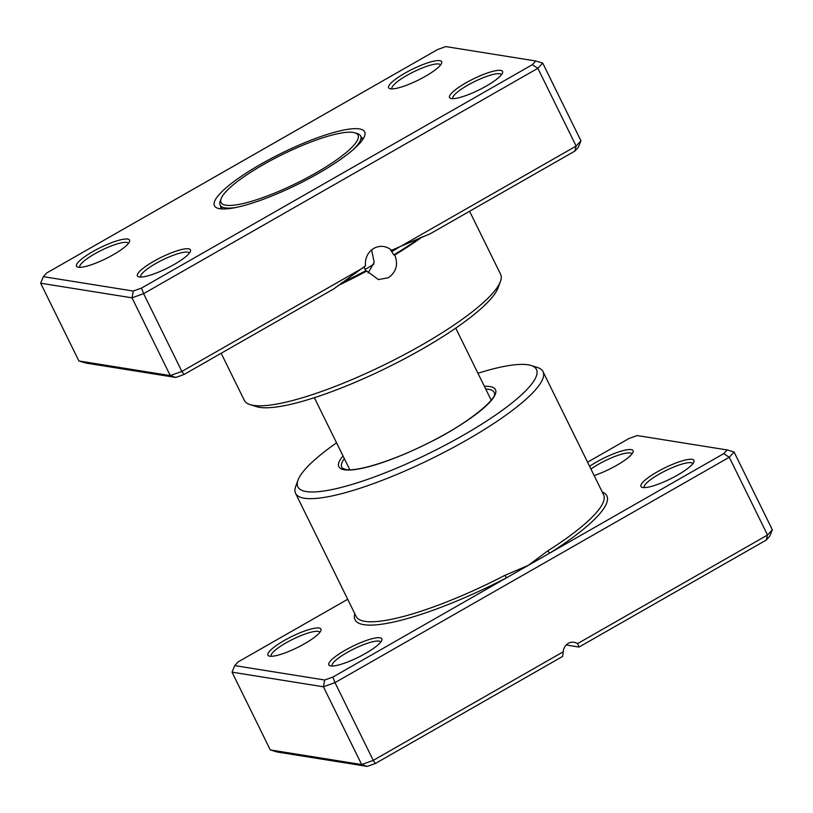 <?xml version="1.0" encoding="UTF-8"?>
<svg xmlns="http://www.w3.org/2000/svg" width="813" height="813" viewBox="0 0 813 813"><rect width="100%" height="100%" fill="white"/><g stroke="black" fill="none" stroke-linecap="round" stroke-linejoin="round"><path stroke-width="1.22" d="M390.748 250.048L391.52 250.302A16.738 15.701 99.1 0 0 383.766 246.532A16.738 15.701 99.1 0 0 373.899 248.382A16.738 15.701 99.1 0 0 365.565 265.77L333.696 288.94L184.002 374.508L175.801 377.445L85.843 363.055L78.912 360.972L40.65 283.219L43.333 276.654L133.291 291.044L141.492 288.107L532.342 64.684L535.767 60.985L445.809 46.595L437.607 49.532L46.748 272.955L43.333 276.654M400.707 246.339L576.132 146.066L580.96 140.832L578.277 147.387L574.862 151.086L430.331 233.697L391.52 250.302C390.392 249.733 390.464 250.191 391.744 251.674L393.797 254.876L394.752 255.028C398.421 264.449 396.297 272.02 388.35 277.751L378.36 279.581L366.826 270.993A142.803 29.939 153.8 0 1 337.964 285.627M368.065 273.107L374.193 262.325L371.632 249.947M393.797 254.876A139.704 29.288 -26.2 0 0 420.687 237.416M127.671 239.073A29.542 6.189 153.8 0 1 129.511 241.603A29.542 6.189 153.8 0 1 106.716 258.239A29.542 6.189 153.8 0 1 78.394 267.243A29.542 6.189 153.8 0 1 77.723 267.091A29.542 6.189 153.8 0 1 93.78 251.034A29.542 6.189 153.8 0 1 127.671 239.073M128.424 243.422A27.083 5.681 -26.2 0 0 128.393 243.361A27.083 5.681 -26.2 0 0 126.686 242.406A27.083 5.681 -26.2 0 0 98.129 251.989A27.083 5.681 -26.2 0 0 79.796 267.274A27.083 5.681 -26.2 0 0 79.826 267.335M439.792 60.66A29.542 6.189 153.8 0 1 441.632 63.19A29.542 6.189 153.8 0 1 418.837 79.826A29.542 6.189 153.8 0 1 390.514 88.83A29.542 6.189 153.8 0 1 389.854 88.678A29.542 6.189 153.8 0 1 405.9 72.611A29.542 6.189 153.8 0 1 439.792 60.66M440.544 65.01A27.083 5.681 -26.2 0 0 440.524 64.949A27.083 5.681 -26.2 0 0 438.807 63.993A27.083 5.681 -26.2 0 0 410.25 73.577A27.083 5.681 -26.2 0 0 391.917 88.861A27.083 5.681 -26.2 0 0 391.947 88.922M500.706 70.396A29.542 6.189 153.8 0 1 502.536 72.936A29.542 6.189 153.8 0 1 479.751 89.562A29.542 6.189 153.8 0 1 451.418 98.566A29.542 6.189 153.8 0 1 450.758 98.414A29.542 6.189 153.8 0 1 466.804 82.357A29.542 6.189 153.8 0 1 500.706 70.396M501.448 74.745A27.083 5.681 -26.2 0 0 501.428 74.684A27.083 5.681 -26.2 0 0 499.71 73.729A27.083 5.681 -26.2 0 0 471.154 83.322A27.083 5.681 -26.2 0 0 452.821 98.597A27.083 5.681 -26.2 0 0 452.851 98.658M188.575 248.808A29.542 6.189 153.8 0 1 190.415 251.349A29.542 6.189 153.8 0 1 167.62 267.985A29.542 6.189 153.8 0 1 139.297 276.979A29.542 6.189 153.8 0 1 138.627 276.827A29.542 6.189 153.8 0 1 154.683 260.77A29.542 6.189 153.8 0 1 188.575 248.808M189.327 253.158A27.083 5.681 -26.2 0 0 189.297 253.097A27.083 5.681 -26.2 0 0 187.59 252.142A27.083 5.681 -26.2 0 0 159.033 261.735A27.083 5.681 -26.2 0 0 140.7 277.02A27.083 5.681 -26.2 0 0 140.73 277.081M500.432 281.481L498.145 287.721A137.875 28.902 153.8 0 1 391.775 365.352A137.875 28.902 153.8 0 1 259.581 407.354A137.875 28.902 153.8 0 1 256.481 406.642L250.13 404.64A142.803 29.939 -26.2 0 0 253.351 405.382A142.803 29.939 -26.2 0 0 390.26 361.876A142.803 29.939 -26.2 0 0 500.432 281.481A142.803 29.939 -26.2 0 0 500.584 274.255L469.589 211.268M221.156 353.269L244.327 400.352A142.803 29.939 -26.2 0 0 250.13 404.64M359.366 128.911A83.709 17.551 153.8 0 1 364.57 136.096A83.709 17.551 153.8 0 1 299.987 183.23A83.709 17.551 153.8 0 1 219.734 208.728A83.709 17.551 153.8 0 1 217.843 208.291A83.709 17.551 153.8 0 1 263.31 162.793A83.709 17.551 153.8 0 1 359.366 128.911M362.71 139.572A78.79 16.514 -26.2 0 0 362.364 138.352A78.79 16.514 -26.2 0 0 361.104 136.919M574.862 151.086L576.132 146.066L537.86 68.302L143.606 293.666L132.011 297.822L40.65 283.219M78.912 360.972L170.273 375.586L181.868 371.429L143.606 293.666L141.492 288.107M184.002 374.508L181.868 371.429L362.456 268.199M422.709 236.603A142.803 29.939 153.8 0 1 394.752 255.028M580.96 140.832L542.698 63.068L537.86 68.302L532.342 64.684M175.801 377.445L170.273 375.586L132.011 297.822L133.291 291.044M220.608 206.055A78.79 16.514 -26.2 0 0 220.984 207.925A78.79 16.514 -26.2 0 0 221.736 208.941M535.767 60.985L542.698 63.068M366.826 270.993L365.616 270.8L364.336 267.162A139.704 29.288 -26.2 0 1 362.639 268.056M341.379 283.036A139.704 29.288 -26.2 0 0 365.616 270.8M365.047 269.52A71.402 14.969 -26.2 0 0 373.828 264.154M221.146 198.657A76.32 15.996 -26.2 0 0 225.892 205.211A76.32 15.996 -26.2 0 0 313.462 174.317A76.32 15.996 -26.2 0 0 354.925 132.824A76.32 15.996 -26.2 0 0 353.208 132.438A76.32 15.996 -26.2 0 0 280.028 155.69A76.32 15.996 -26.2 0 0 221.146 198.657L220.232 201.157A78.292 16.412 -26.2 0 0 220.15 205.12A78.292 16.412 -26.2 0 0 225.099 207.874A78.292 16.412 -26.2 0 0 235.78 207.508M353.005 149.826A78.292 16.412 -26.2 0 0 360.647 135.984A78.292 16.412 -26.2 0 0 357.466 133.627L354.925 132.824M319.062 628.032A29.542 6.189 153.8 0 1 320.901 630.563A29.542 6.189 153.8 0 1 298.107 647.199A29.542 6.189 153.8 0 1 269.784 656.203A29.542 6.189 153.8 0 1 269.113 656.05A29.542 6.189 153.8 0 1 285.17 639.983A29.542 6.189 153.8 0 1 319.062 628.032M319.814 632.382A27.083 5.681 -26.2 0 0 319.783 632.321A27.083 5.681 -26.2 0 0 318.076 631.366A27.083 5.681 -26.2 0 0 289.519 640.949A27.083 5.681 -26.2 0 0 271.186 656.233A27.083 5.681 -26.2 0 0 271.217 656.294M379.966 637.768A29.542 6.189 153.8 0 1 381.805 640.309A29.542 6.189 153.8 0 1 359.011 656.934A29.542 6.189 153.8 0 1 330.688 665.938A29.542 6.189 153.8 0 1 330.017 665.786A29.542 6.189 153.8 0 1 346.074 649.729A29.542 6.189 153.8 0 1 379.966 637.768M380.718 642.118A27.083 5.681 -26.2 0 0 380.687 642.057A27.083 5.681 -26.2 0 0 378.98 641.101A27.083 5.681 -26.2 0 0 350.423 650.695A27.083 5.681 -26.2 0 0 332.09 665.969A27.083 5.681 -26.2 0 0 332.121 666.03M589.588 466.296A29.542 6.189 153.8 0 1 631.193 449.619A29.542 6.189 153.8 0 1 633.022 452.15A29.542 6.189 153.8 0 1 594.14 475.554M631.935 453.969A27.083 5.681 -26.2 0 0 631.914 453.908A27.083 5.681 -26.2 0 0 630.197 452.953A27.083 5.681 -26.2 0 0 590.929 469.03M692.097 459.355A29.542 6.189 153.8 0 1 693.936 461.886A29.542 6.189 153.8 0 1 671.142 478.522A29.542 6.189 153.8 0 1 642.809 487.526A29.542 6.189 153.8 0 1 642.148 487.373A29.542 6.189 153.8 0 1 658.195 471.316A29.542 6.189 153.8 0 1 692.097 459.355M692.849 463.705A27.083 5.681 -26.2 0 0 692.818 463.644A27.083 5.681 -26.2 0 0 691.101 462.688A27.083 5.681 -26.2 0 0 662.544 472.272A27.083 5.681 -26.2 0 0 644.211 487.556A27.083 5.681 -26.2 0 0 644.242 487.617M336.562 442.821A132.956 27.866 -26.2 0 0 298.005 480.148A132.956 27.866 -26.2 0 0 306.277 491.56A132.956 27.866 -26.2 0 0 458.827 437.75A132.956 27.866 -26.2 0 0 531.052 365.484A132.956 27.866 -26.2 0 0 528.054 364.793A132.956 27.866 -26.2 0 0 477.942 373.248M531.052 365.484L537.393 367.476A137.875 28.902 153.8 0 1 543.003 371.622A137.875 28.902 153.8 0 1 449.67 449.426A137.875 28.902 153.8 0 1 304.296 498.227A137.875 28.902 153.8 0 1 295.576 493.369A137.875 28.902 153.8 0 1 295.719 486.398L298.005 480.148M347.7 599.283L238.138 661.914L234.723 665.613L324.682 680.003L332.883 677.066L506.479 577.83L504.964 575.319L528.308 565.35L723.733 453.644L727.157 449.945L637.199 435.555L628.998 438.492L587.565 462.18M562.606 656.447L375.393 763.468L367.191 766.405L277.233 752.015L270.302 749.932L361.663 764.545L373.258 760.389L563.277 651.772L562.606 656.447M772.35 529.781L769.667 536.346L766.253 540.045L579.039 647.057L577.504 643.642L767.523 535.025L772.35 529.781L734.088 452.028L729.261 457.262L334.997 682.625L323.401 686.782L232.04 672.168L270.302 749.932M324.682 680.003L323.401 686.782L361.663 764.545L367.191 766.405M332.883 677.066L334.997 682.625L373.258 760.389L375.393 763.468M577.504 643.642A9.847 9.238 99.1 0 0 574.069 642.3A9.847 9.238 99.1 0 0 563.277 651.772M723.733 453.644L729.261 457.262L767.523 535.025L766.253 540.045M579.039 647.057L566.173 645.004M354.803 613.734A140.334 29.42 153.8 0 0 506.479 577.83L528.308 565.35L547.86 550.797A137.875 28.902 -26.2 0 0 603.581 494.741L543.003 371.622M234.723 665.613L232.04 672.168M734.088 452.028L727.157 449.945M602.23 491.977A140.334 29.42 153.8 0 1 550.137 552.881A2.459 1.098 57.6 0 1 547.86 550.797M391.744 251.674A139.704 29.288 -26.2 0 0 399.986 246.613M484.385 386.327A87.276 18.293 153.8 0 1 489.954 386.571A87.276 18.293 153.8 0 1 447.15 432.973A87.276 18.293 153.8 0 1 344.377 469.782A87.276 18.293 153.8 0 1 342.995 455.9M344.336 458.613A84.898 17.795 -26.2 0 0 342.354 468.115L345.83 469.508C357.11 471.845 392.984 460.829 426.744 443.786C465.493 425.433 497.332 399.031 494.456 393.268A84.898 17.795 -26.2 0 0 488.755 389.305A84.898 17.795 -26.2 0 0 485.717 389.041M295.576 493.369L356.165 616.488A137.875 28.902 -26.2 0 0 364.885 621.345A137.875 28.902 -26.2 0 0 504.964 575.319M349.814 469.751L314.357 397.689M491.204 400.179L455.737 328.117M222.04 208.961L220.15 205.12M362.537 139.826L360.647 135.984"/></g></svg>
